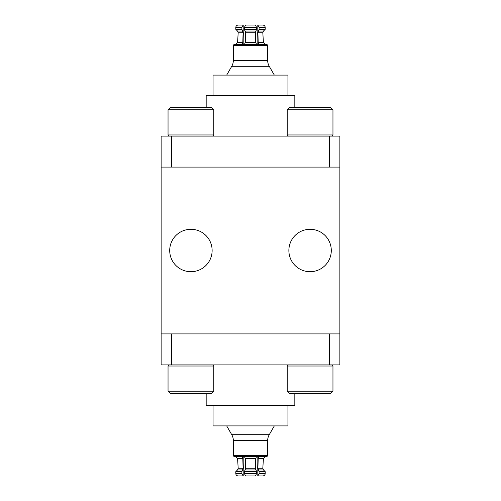 <?xml version="1.0" encoding="UTF-8"?>
<svg xmlns="http://www.w3.org/2000/svg" width="501" height="501" viewBox="0 0 501 501"><rect width="100%" height="100%" fill="white"/><g stroke="black" fill="none" stroke-linecap="round" stroke-linejoin="round"><path stroke-width="0.75" d="M190.919 229.289A21.211 21.211 0 0 0 169.707 250.5A21.211 21.211 0 0 0 190.919 271.711A21.211 21.211 0 0 0 212.13 250.5A21.211 21.211 0 0 0 190.919 229.289M310.081 229.289A21.211 21.211 0 0 0 288.87 250.5A21.211 21.211 0 0 0 310.081 271.711A21.211 21.211 0 0 0 331.293 250.5A21.211 21.211 0 0 0 310.081 229.289M339.872 333.91L339.872 167.09L161.128 167.09L161.128 364.891L171.686 364.891L171.686 333.91L329.314 333.91L329.314 364.891L339.872 364.891L339.872 333.91L161.128 333.91M168.042 109.794L170.327 107.508L211.51 107.508L213.802 109.794L168.042 109.794L168.042 134.963L213.802 134.963L212.656 136.109M288.325 364.891L287.198 366.018L332.958 366.018L331.831 364.891M332.958 391.187L330.673 393.473L289.49 393.473L287.198 391.187L332.958 391.187L332.958 366.018M287.198 391.187L287.198 366.018M287.198 109.794L289.49 107.508L330.673 107.508L332.958 109.794L287.198 109.794L287.198 134.963L332.958 134.963L331.812 136.109M169.169 364.891L168.042 366.018L213.802 366.018L212.674 364.891M213.802 391.187L211.51 393.473L170.327 393.473L168.042 391.187L213.802 391.187L213.802 366.018M168.042 391.187L168.042 366.018M255.447 32.233L256.612 29.34L244.388 29.34L245.578 32.728L245.227 31.018L255.773 31.018M257.896 32.703L258.197 42.479L259.092 44.52L256.612 44.52L257.176 44.52L257.176 25.05L257.896 25.05L259.092 27.436L259.092 29.34L257.896 32.703M265.868 44.595A2.386 2.386 0 0 1 265.273 44.52L263.42 42.479L262.812 32.728L263.52 31.018L265.204 29.34L265.204 27.436C265.117 26.046 264.321 25.25 262.812 25.05L257.896 25.05M243.104 25.05L243.824 25.05L243.824 44.52L241.908 44.52L242.803 42.479L243.104 32.728L241.908 29.34L241.908 27.436L243.104 25.05L238.188 25.05C236.679 25.25 235.883 26.046 235.796 27.436L235.796 29.34L237.48 31.018L238.188 32.703L237.58 42.479L235.796 44.52M287.937 95.591L287.937 75.1L213.063 75.1L213.063 95.591M256.612 29.34L256.612 27.436L255.416 25.05L245.584 25.05L244.388 27.436L244.388 29.34M235.132 44.595A2.386 2.386 0 0 0 235.727 44.52M231.744 66.307L269.256 66.307A11.918 11.918 0 0 1 267.659 60.345L233.341 60.345A11.918 11.918 0 0 1 231.744 66.307L226.671 75.1M233.341 45.547L267.659 45.547A0.952 0.952 0 0 0 266.707 44.595L234.293 44.595A0.952 0.952 0 0 0 233.341 45.547L233.341 60.345M294.826 107.508L294.826 95.591L206.174 95.591L206.174 107.508M339.872 167.09L339.872 136.109L329.314 136.109L329.314 167.09L171.686 167.09L171.686 136.109L161.128 136.109L161.128 167.09M171.686 136.109L329.314 136.109M250.5 25.05L245.584 25.05M243.824 25.05L238.188 25.05M238.188 32.703L237.48 31.018L242.753 31.018M261.372 25.05L262.812 25.05M256.612 44.52L255.723 42.479L255.422 32.728L245.578 32.728L245.277 42.479L244.388 44.52M241.908 29.34L235.796 29.34M265.204 29.34L259.092 29.34M254.696 25.05L255.416 25.05M245.553 468.767L244.388 471.66L256.612 471.66L255.422 468.272L255.773 469.982L245.227 469.982M243.104 468.297L242.803 458.521L241.908 456.48L244.388 456.48L243.824 456.48L243.824 475.95L243.104 475.95L241.908 473.564L241.908 471.66L243.104 468.297M235.132 456.405A2.386 2.386 0 0 1 235.727 456.48L237.58 458.521L238.188 468.272L237.48 469.982L235.796 471.66L235.796 473.564C235.883 474.954 236.679 475.75 238.188 475.95L243.104 475.95M257.896 475.95L257.176 475.95L257.176 456.48L259.092 456.48L258.197 458.521L257.896 468.272L259.092 471.66L259.092 473.564L257.896 475.95L262.812 475.95C264.321 475.75 265.117 474.954 265.204 473.564L265.204 471.66L263.52 469.982L262.812 468.297L263.42 458.521L265.204 456.48M213.063 405.409L213.063 425.9L287.937 425.9L287.937 405.409M244.388 471.66L244.388 473.564L245.584 475.95L255.416 475.95L256.612 473.564L256.612 471.66M265.868 456.405A2.386 2.386 0 0 0 265.273 456.48M238.188 475.95L243.824 475.95M245.584 475.95L250.5 475.95M269.256 434.693L231.744 434.693A11.918 11.918 0 0 1 233.341 440.655L267.659 440.655A11.918 11.918 0 0 1 269.256 434.693L274.329 425.9M267.659 455.453L233.341 455.453A0.952 0.952 0 0 0 234.293 456.405L266.707 456.405A0.952 0.952 0 0 0 267.659 455.453L267.659 440.655M206.174 393.473L206.174 405.409L294.826 405.409L294.826 393.473M329.314 364.891L171.686 364.891M257.176 475.95L262.812 475.95M262.812 468.297L263.52 469.982L258.247 469.982M244.388 456.48L245.277 458.521L245.578 468.272L255.422 468.272L255.723 458.521L256.612 456.48M259.092 471.66L265.204 471.66M235.796 471.66L241.908 471.66M255.416 475.95L254.696 475.95M262.812 32.728L257.896 32.728M243.104 32.728L238.188 32.728M256.612 27.436L244.388 27.436M255.723 42.479L245.277 42.479M242.803 42.479L237.58 42.479M263.42 42.479L258.197 42.479M263.52 31.018L258.247 31.018M241.908 27.436L235.796 27.436M265.204 27.436L259.092 27.436M238.188 468.272L243.104 468.272M257.896 468.272L262.812 468.272M244.388 473.564L256.612 473.564M245.277 458.521L255.723 458.521M258.197 458.521L263.42 458.521M237.58 458.521L242.803 458.521M237.48 469.982L242.753 469.982M259.092 473.564L265.204 473.564M235.796 473.564L241.908 473.564M213.802 109.794L213.802 134.963M169.188 136.109L168.042 134.963M332.958 109.794L332.958 134.963M288.344 136.109L287.198 134.963M267.659 45.547L267.659 60.345M269.256 66.307L274.329 75.1M233.341 455.453L233.341 440.655M231.744 434.693L226.671 425.9"/></g></svg>
